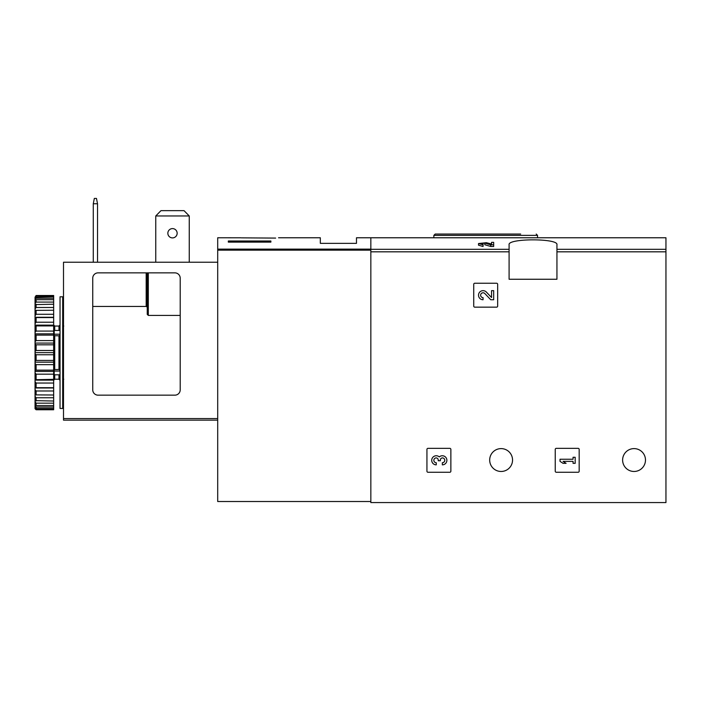 <?xml version="1.0" encoding="UTF-8"?>
<svg xmlns="http://www.w3.org/2000/svg" width="701" height="701" viewBox="0 0 701 701"><rect width="100%" height="100%" fill="white"/><g stroke="black" fill="none" stroke-linecap="round" stroke-linejoin="round"><path stroke-width="1.05" d="M491.55 244.001L486.354 242.704L478.52 243.536L478.511 245.184L483.059 246.48L483.059 244.202L480.641 243.527L484.82 243.089L490.735 244.815L490.735 246.48L493.67 246.48L493.67 242.353L491.55 242.353L491.55 244.176M484.82 243.089L484.82 244.737L490.735 246.48M278.542 237.77L320.322 237.77L320.322 243.352L356.485 243.352L356.485 237.77L665.95 237.77L665.95 502.573L370.838 502.573L370.838 237.77L370.838 249.135L217.704 249.135L217.704 501.513L370.838 501.513M509.092 244.754L509.092 279.252L556.944 279.252L556.944 244.754C558.741 238.217 507.34 238.209 509.092 244.754M473.727 284.299L473.727 306.1A1.06 1.06 0 0 0 474.796 307.161L496.597 307.161A1.06 1.06 0 0 0 497.657 306.1L497.657 284.299A1.06 1.06 0 0 0 496.597 283.239L474.796 283.239A1.06 1.06 0 0 0 473.727 284.299M555.245 449.402L555.245 471.203A1.06 1.06 0 0 0 556.305 472.264L578.106 472.264A1.06 1.06 0 0 0 579.175 471.203L579.175 449.402A1.06 1.06 0 0 0 578.106 448.342L556.305 448.342A1.06 1.06 0 0 0 555.245 449.402M426.935 449.402L426.935 471.203A1.06 1.06 0 0 0 428.004 472.264L449.797 472.264A1.06 1.06 0 0 0 450.866 471.203L450.866 449.402A1.06 1.06 0 0 0 449.797 448.342L428.004 448.342A1.06 1.06 0 0 0 426.935 449.402M512.545 460.04A11.435 11.435 0 0 0 495.397 450.138A11.435 11.435 0 0 0 495.397 469.942A11.435 11.435 0 0 0 512.545 460.04M645.481 460.04A11.435 11.435 0 0 0 628.333 450.138A11.435 11.435 0 0 0 628.333 469.942A11.435 11.435 0 0 0 645.481 460.04M483.059 244.815L478.52 243.536M493.67 244.815L490.735 244.815M520.677 234.046L435.181 234.046L433.849 235.378L433.849 237.77M439.299 456.912A4.548 4.548 0 0 1 446.581 458.682A4.548 4.548 0 0 1 442.331 464.851L442.331 462.73A2.427 2.427 0 0 0 443.54 458.2A2.121 2.121 0 0 0 440.359 460.04L440.359 460.759L438.239 460.759L438.239 460.04A2.121 2.121 0 0 0 435.058 458.2A2.427 2.427 0 0 0 436.267 462.73L436.267 464.851A4.548 4.548 0 0 1 432.018 458.682A4.548 4.548 0 0 1 439.299 456.912M560.029 459.243L560.029 461.363L563.061 463.335L566.093 463.335L563.061 461.363L573.059 461.363L573.059 463.335L575.179 463.335L575.179 457.271L573.059 457.271L573.059 459.243L560.029 459.243M491.55 297.522L486.354 292.063A4.548 4.548 0 0 0 478.879 293.412A4.548 4.548 0 0 0 483.059 299.748L483.059 297.627A2.427 2.427 0 0 1 480.833 294.245A2.427 2.427 0 0 1 484.82 293.526L490.735 299.748L493.67 299.748L493.67 290.652L491.55 290.652L491.55 297.522M241.424 237.849L275.642 238.086M240.872 237.805L217.704 237.77L217.704 249.135M270.875 242.125L228.333 242.125L228.333 241.004L270.875 241.004L270.875 242.125L270.875 241.004M228.333 242.125L228.333 241.004M184.03 210.65L189.252 215.969L155.753 215.969L160.976 210.65L184.03 210.65M189.252 215.969L189.252 262.235M155.753 215.969L155.753 262.235M174.899 272.864A5.319 5.319 0 0 1 180.21 278.183L180.21 389.852A5.319 5.319 0 0 1 174.899 395.162L98.061 395.162A5.319 5.319 0 0 1 92.742 389.852L92.742 278.183A5.319 5.319 0 0 1 98.061 272.864L174.899 272.864M217.704 262.235L63.502 262.235L63.502 420.153L217.704 420.153M180.21 315.406L148.305 315.406L147.245 314.372L147.245 272.864M146.185 272.864L146.185 306.442L147.245 307.038L146.185 306.442L92.742 306.442M167.846 233.249A4.653 4.653 0 0 1 172.499 228.596A4.653 4.653 0 0 1 177.151 233.249A4.653 4.653 0 0 1 172.499 237.902A4.653 4.653 0 0 1 167.846 233.249M93.277 262.235L93.277 203.746L94.337 198.427L96.466 198.427L97.527 203.746L97.527 262.235M97.527 203.746L93.277 203.746M62.696 352.629L62.696 408.455L60.041 408.455L60.041 296.795L62.696 296.795L62.696 352.629M60.041 335.043L58.98 335.805L58.98 369.453L60.041 370.207M60.041 374.807L54.196 374.807L54.196 369.55L58.98 369.453M60.041 334.202L54.196 334.202L54.196 335.7L58.98 335.805M36.11 354.767L36.11 360.437L53.662 360.437L53.662 350.491L36.11 350.491L35.05 351.525L35.05 353.733L36.11 354.767L53.662 354.767M36.11 360.437L35.05 361.278L35.05 363.451L36.11 364.651L53.662 364.651L53.662 370.154L36.11 370.154L35.05 370.768L35.05 372.853L36.11 374.176L53.662 374.176L53.662 379.337L35.05 379.714L35.05 381.624L36.11 383.044L53.662 383.044L53.662 387.706L36.11 387.706L35.05 387.828L35.05 389.528L36.11 390.983L53.662 390.983L53.662 395.005L35.05 394.882L35.05 396.302L36.11 397.756L53.662 397.756L53.662 401.025L35.05 400.648L35.05 401.752L36.11 403.163L53.662 403.163L53.662 405.572L36.11 405.572L35.05 404.95L35.05 405.713L36.11 407.036L53.662 407.036L53.662 408.508L36.11 408.508L35.05 407.667L35.05 408.718L36.11 409.752L53.662 409.752L53.662 408.508M36.11 364.651L36.11 370.154M36.11 374.176L36.11 379.337M36.11 383.044L36.11 387.706M36.11 390.983L36.11 395.005M36.11 397.756L36.11 401.025M36.11 403.163L36.11 405.572M36.11 407.036L36.11 408.508M35.05 297.198L36.11 295.507L53.662 295.507L53.662 296.006L36.11 296.006L35.05 297.198L53.662 296.742L53.662 298.223L36.11 298.223L35.05 299.546L35.05 300.3L36.11 299.686L53.662 299.686L53.662 302.087L36.11 302.087L35.05 303.498L35.05 304.611L53.662 304.225L53.662 307.494L36.11 307.494L35.05 308.948L35.05 310.377L53.662 310.245L53.662 314.267L36.11 314.267L35.05 315.73L35.05 317.422L36.11 317.553L53.662 317.553L53.662 322.215L36.11 322.215L35.05 323.625L35.05 325.544L36.11 325.921L53.662 325.921L53.662 331.082L36.11 331.082L35.05 332.405L35.05 334.482L36.11 335.104L53.662 335.104L53.662 340.598L36.11 340.598L35.05 341.799L35.05 343.981L36.11 344.813L53.662 344.813L53.662 350.491M36.11 295.507L36.11 296.006M36.11 296.742L36.11 298.223M36.11 299.686L36.11 302.087M36.11 304.225L36.11 307.494M36.11 310.245L36.11 314.267M36.11 317.553L36.11 322.215M36.11 325.921L36.11 331.082M36.11 335.104L36.11 340.598M36.11 344.813L36.11 350.491M35.05 353.733L35.05 361.278M35.05 363.451L35.05 370.768M35.05 372.853L35.05 379.714M35.05 381.624L35.05 387.828M35.05 389.528L35.05 394.882M35.05 396.302L35.05 400.648M35.05 401.752L35.05 404.95M35.05 405.713L35.05 407.667M35.05 297.583L35.05 299.546M35.05 300.3L35.05 303.498M35.05 304.611L35.05 308.948M35.05 310.377L35.05 315.73M35.05 317.422L35.05 323.625M35.05 325.544L35.05 332.405M35.05 334.482L35.05 341.799M35.05 343.981L35.05 351.525M53.662 296.742L53.662 296.006M53.662 299.686L53.662 298.223M53.662 304.225L53.662 302.087M53.662 310.245L53.662 307.494M53.662 317.553L53.662 314.267M53.662 325.921L53.662 322.215M53.662 335.104L53.662 331.082M53.662 344.813L53.662 340.598M53.662 364.651L53.662 360.437M53.662 374.176L53.662 370.154M53.662 383.044L53.662 379.337M53.662 390.983L53.662 387.706M53.662 397.756L53.662 395.005M53.662 403.163L53.662 401.025M53.662 407.036L53.662 405.572M35.05 408.052L36.11 409.253L53.662 409.253M36.11 409.253L36.11 409.752L35.05 408.718M35.05 352.629L53.662 352.629M35.05 343.078L53.662 343.078M35.05 333.825L53.662 333.825M35.05 325.133L53.662 325.133M35.05 317.29L53.662 317.29M35.05 387.968L53.662 387.968M35.05 380.117L53.662 380.117M35.05 371.434L53.662 371.434M35.05 362.172L53.662 362.172M60.041 371.048L54.196 371.048M54.196 334.202L54.196 330.443L60.041 330.443M63.502 400.753L62.696 400.753M63.502 403.408L62.696 403.408M63.502 308.694L62.696 308.869M63.502 306.241L62.696 306.416M62.696 305.005L63.502 305.18M509.092 249.311L370.838 249.311M665.95 249.311L556.944 249.311M509.092 251.825L370.838 251.825M665.95 251.825L556.944 251.825M537.536 237.77L537.536 235.378L433.849 235.378M370.838 250.143L217.704 250.143M63.502 418.558L217.704 418.558M148.305 315.406L148.305 272.864M54.722 330.443L54.722 326.044L58.98 326.044L58.98 330.443M54.722 335.805L54.722 369.453M58.98 374.807L58.98 379.215L60.041 380.275M54.722 374.807L54.722 379.215L58.98 379.215M537.536 235.378L536.204 234.046M58.98 326.044L60.041 324.975M63.765 379.215L62.696 380.275M63.765 326.044L62.696 324.975M54.722 326.044L53.662 324.975M54.722 379.215L53.662 380.275"/></g></svg>
